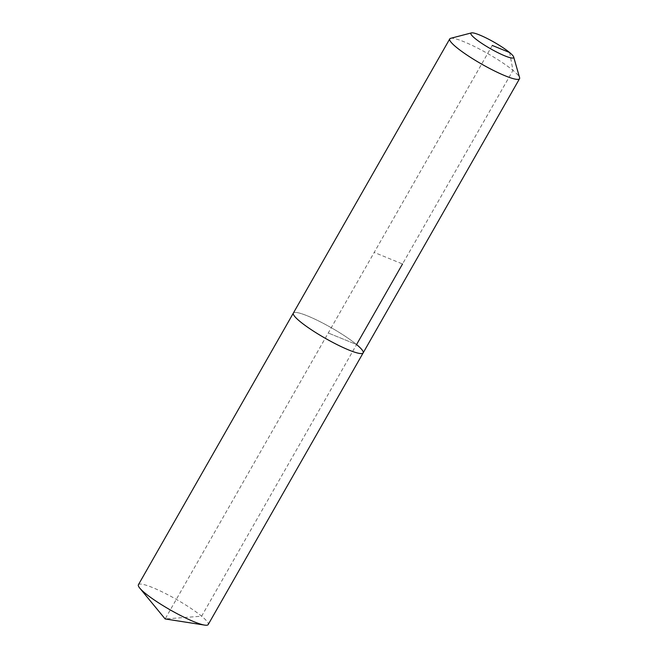 <?xml version="1.0" encoding="UTF-8"?>
<svg xmlns="http://www.w3.org/2000/svg" width="658" height="658" viewBox="0 0 658 658"><rect width="100%" height="100%" fill="white"/><g stroke="black" fill="none" stroke-linecap="round" stroke-linejoin="round"><path stroke-width="0.49" stroke-dasharray="3.29 2.47" d="M138.402 584.748A40.179 6.078 -150.3 0 1 163.9 592.735A40.179 6.078 -150.3 0 1 201.619 616.209A40.179 6.078 -150.3 0 1 208.199 624.557M492.274 45.443L165.15 618.939L201.619 616.209L356.57 344.553L328.252 332.997L356.57 344.553A40.179 6.078 -150.3 0 0 318.85 321.079A40.179 6.078 -150.3 0 0 293.353 313.093A40.179 6.078 -150.3 0 1 318.85 321.079A40.179 6.078 -150.3 0 1 356.57 344.553A40.179 6.078 -150.3 0 1 363.15 352.902M450.623 38.328A40.179 6.078 -150.3 0 1 477.864 48.223A40.179 6.078 -150.3 0 1 512.96 70.373A40.179 6.078 -150.3 0 1 519.598 77.677M509.613 52.525L512.96 70.373L402.523 263.981L374.213 252.417"/><path stroke-width="0.99" d="M402.523 263.981L356.57 344.553A40.179 6.078 -150.3 0 1 363.15 352.902L208.199 624.557A40.179 6.078 -150.3 0 1 204.622 625.1A40.179 6.078 -150.3 0 1 144.99 593.097A40.179 6.078 -150.3 0 1 139.759 588.104A40.179 6.078 -150.3 0 1 138.402 584.748L293.353 313.093A40.179 6.078 -150.3 0 0 299.941 321.433A40.179 6.078 -150.3 0 1 293.353 313.093L449.751 38.904A40.179 6.078 -150.3 0 1 450.623 38.328L471.432 32.9A24.609 3.726 -150.3 0 1 488.113 38.954A24.609 3.726 -150.3 0 1 509.613 52.525A24.609 3.726 -150.3 0 1 513.676 56.999A24.609 3.726 -150.3 0 1 499.595 53.512A24.609 3.726 -150.3 0 1 474.928 38.361A24.609 3.726 -150.3 0 1 471.432 32.9M363.15 352.902A40.179 6.078 -150.3 0 1 337.653 344.907A40.179 6.078 -150.3 0 1 299.941 321.433A40.179 6.078 -150.3 0 0 337.653 344.907A40.179 6.078 -150.3 0 0 363.15 352.902L519.54 78.713A40.179 6.078 -150.3 0 1 494.051 70.727A40.179 6.078 -150.3 0 1 456.331 47.253A40.179 6.078 -150.3 0 1 449.751 38.904M513.676 56.999L519.598 77.677A40.179 6.078 -150.3 0 1 519.54 78.713M492.274 45.443L509.613 52.525M139.759 588.104L165.15 618.939L204.622 625.1"/></g></svg>
